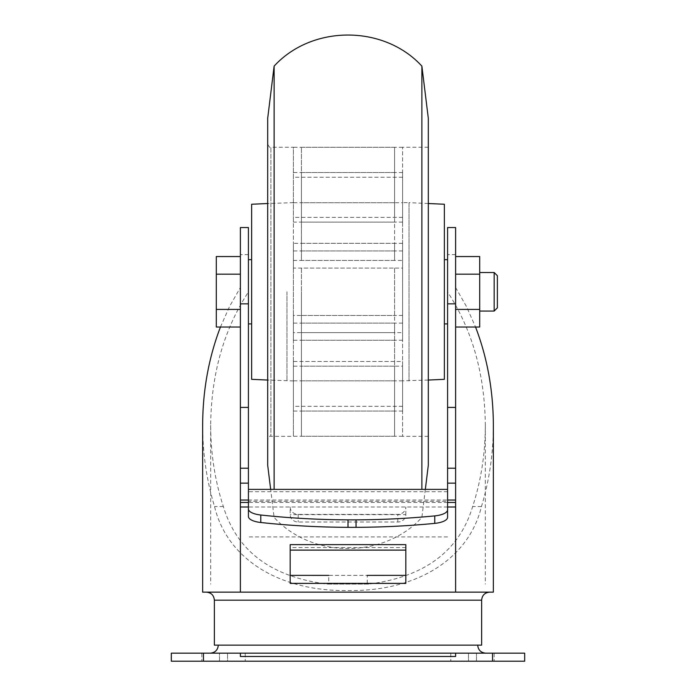 <?xml version="1.0" encoding="UTF-8"?>
<svg xmlns="http://www.w3.org/2000/svg" width="696" height="696" viewBox="0 0 696 696"><rect width="100%" height="100%" fill="white"/><g stroke="black" fill="none" stroke-linecap="round" stroke-linejoin="round"><path stroke-width="0.52" stroke-dasharray="3.48 2.61" d="M394.58 147.282L394.58 217.378L394.58 147.282L293.39 147.282L293.39 222.102L293.39 147.23L270.901 147.23L270.901 436.34L270.901 147.23C270.126 148.048 269.048 146.978 267.69 144.02L267.69 465.25M293.39 243.313L293.39 340.257L293.39 243.313L394.58 243.313L394.58 177.245L293.39 177.245M293.39 217.378L293.39 268.082L293.39 217.378L394.58 217.378M293.39 315.488L293.39 411.049L293.39 315.488L394.58 315.488L394.58 268.082L293.39 268.082M394.58 406.325L394.58 323.118L394.58 406.325L293.39 406.325L293.39 361.468L293.39 436.34L270.901 436.34C270.126 435.522 269.048 436.592 267.69 439.55L267.69 144.02M293.39 406.325L293.39 436.34M402.61 268.082L402.61 172.521L402.61 268.082L301.42 268.082L301.42 291.781L301.42 268.082M402.61 366.192L402.61 315.488L402.61 411.049L402.61 366.192L301.42 366.192L301.42 436.279L301.42 366.192M428.31 203.519L409.03 202.64L409.03 380.93L409.03 202.64L402.61 202.64L402.61 222.102L402.61 147.23L402.61 202.736L301.42 202.736L301.42 217.378L301.42 147.282L301.42 202.736M402.61 260.443L402.61 340.257L402.61 243.313L402.61 260.443L301.42 260.443L301.42 177.245L301.42 260.443M428.31 380.051L402.61 380.834L402.61 436.34L402.61 361.468L301.42 361.468L301.42 323.118L301.42 406.325L301.42 361.468M402.61 380.93L402.61 361.468M447.58 517.311L447.58 500.041L248.42 500.041L248.42 516.476M240.39 309.407L240.39 256.546L240.39 327.024L240.39 309.407L216.299 309.407L216.299 256.546M240.39 592.139L240.39 227.54M455.61 274.163L455.61 309.407L455.61 274.163L479.701 274.163L479.701 256.546M455.61 327.024L455.61 309.407L455.61 327.024M455.61 592.139L455.61 287.535L466.416 306.44L475.551 327.024M455.61 227.54L455.61 287.535M219.51 653.17L245.21 653.17L201.84 653.17L245.21 653.17L201.84 653.17L219.51 653.17L219.51 661.2L201.84 661.2L227.54 661.2L201.84 661.2L219.51 661.2L219.51 653.17M468.46 653.17L494.16 653.17L450.79 653.17L494.16 653.17L468.46 653.17L468.46 661.2L450.79 661.2L494.16 661.2L468.46 661.2L468.46 653.17M210.27 653.17L485.73 653.17L210.27 653.17M492.55 653.17L524.68 653.17L524.68 661.2L171.32 661.2L171.32 653.17L492.55 653.17L492.55 661.2M444.37 204.25L444.37 379.32M447.58 291.781L447.58 323.91L447.58 291.781M248.42 291.781L248.42 323.91L248.42 291.781M251.63 204.25L251.63 379.32M455.61 254.614L447.58 254.614L447.58 291.981C472.21 329.643 484.79 374.091 485.329 425.308C485.26 453.67 481.032 480.745 472.662 506.531C459.29 551.119 424.621 576.975 368.654 584.101L327.346 584.101C271.553 577.097 236.884 551.241 223.338 506.531C214.968 480.745 210.74 453.67 210.671 425.308C211.21 374.091 223.79 329.643 248.42 291.981L248.42 227.54M368.654 584.101L327.346 584.101M447.58 254.614L447.58 227.54M248.42 500.041L248.42 291.981M447.58 500.041L447.58 489.375L447.58 501.303L248.42 501.303M447.58 291.981L447.58 501.303M493.36 425.308C493.299 453.522 489.332 480.597 481.458 506.531C468.869 559.045 416.643 591.522 348.296 590.547C279.862 591.643 227.244 559.453 214.542 506.531C206.669 480.597 202.701 453.522 202.64 425.308M220.449 327.024L229.584 306.44L240.39 287.535M202.64 592.139L493.36 592.139M489.662 592.139L206.338 592.139L489.662 592.139M447.58 502.442L248.42 502.442M447.58 507.01L248.42 507.01M405.82 514.64L405.82 507.01A8.03 7.378 180 0 1 397.79 514.388L298.21 514.388A8.03 7.378 180 0 1 290.18 507.01L290.18 514.64A8.03 7.378 0 0 0 298.21 522.009L397.79 522.009A8.03 7.378 0 0 0 405.82 514.64L290.18 514.64M290.18 544.637L290.18 583.387M405.82 583.387L405.82 544.637M405.82 547.561L290.18 547.561M367.27 583.405L367.27 575.375L328.73 575.375L328.73 583.405M447.58 536.92L248.42 536.92M455.61 309.407L479.701 309.407L479.701 274.163M479.701 327.024L479.701 309.407M479.701 291.781L479.701 311.06L479.701 291.781M497.37 275.72L497.37 307.85M494.16 272.51L494.16 311.06M240.39 274.163L216.299 274.163M216.299 327.024L216.299 309.407M402.61 217.378L301.42 217.378M402.61 222.102L301.42 222.102M402.61 323.118L301.42 323.118M402.61 380.834L301.42 380.834M402.61 315.488L301.42 315.488L301.42 291.781L301.42 332.618L402.61 332.618M402.61 172.521L301.42 172.521M402.61 147.282L301.42 147.282M402.61 177.245L301.42 177.245M402.61 243.313L301.42 243.313M402.61 340.257L301.42 340.257M402.61 406.325L301.42 406.325M402.61 436.279L301.42 436.279M402.61 411.049L301.42 411.049M428.31 118.32L428.31 465.25M402.61 250.951L301.42 250.951M421.88 66.129L421.88 489.375M274.12 66.129L274.12 489.375M267.69 118.32L267.69 439.55M394.58 340.257L293.39 340.257M394.58 436.279L394.58 366.192L394.58 436.279L293.39 436.279M394.58 411.049L293.39 411.049M394.58 268.082L394.58 332.618L293.39 332.618M394.58 250.951L293.39 250.951M394.58 172.521L293.39 172.521M293.39 260.443L394.58 260.443L394.58 222.102L293.39 222.102M286.97 291.781L286.97 380.93L286.97 291.781M394.58 323.118L293.39 323.118M394.58 361.468L293.39 361.468M394.58 380.834L293.39 380.834M394.58 366.192L293.39 366.192M394.58 202.736L293.39 202.736M218.3 645.14L477.7 645.14L218.3 645.14M481.632 645.14L214.368 645.14M476.49 661.2L494.16 661.2L476.49 661.2L476.49 653.17L476.49 661.2M227.54 661.2L245.21 661.2L227.54 661.2L245.21 661.2L227.54 661.2L227.54 653.17L227.54 661.2M455.61 656.485L455.61 653.17M240.39 656.485L240.39 653.17M301.42 315.488L301.42 332.618M394.58 332.618L394.58 315.488M394.58 177.245L394.58 222.102M394.58 260.443L394.58 243.313M248.42 254.614L240.39 254.614M223.338 506.531L214.542 506.531M481.458 506.531L472.662 506.531M397.79 522.009L397.79 514.388M298.21 514.388L298.21 522.009M405.82 575.357L290.18 575.357M214.368 600.169L481.632 600.169M203.45 653.17L203.45 661.2M210.671 425.308L210.671 584.101M485.329 425.308L485.329 584.101M447.58 491.733L248.42 491.733M428.31 147.23L402.61 147.23M428.31 436.34L402.61 436.34M425.334 489.375L421.88 517.441C383.922 558.879 312.095 558.888 274.12 517.441L270.666 489.375M293.39 202.64L267.69 203.519M293.39 380.93L267.69 380.051M201.84 653.17L201.84 661.2L201.84 653.17M450.79 653.17L450.79 661.2L450.79 653.17M494.16 653.17L494.16 661.2L494.16 653.17M245.21 653.17L245.21 661.2L245.21 653.17"/><path stroke-width="1.04" d="M248.42 500.041L240.39 500.041L240.39 483.155L248.42 483.155L248.42 489.375L447.58 489.375L447.58 483.155L455.61 483.155L455.61 592.139L202.64 592.139L202.64 425.308C202.771 390.456 208.704 357.692 220.449 327.024M248.42 489.375L248.42 516.476A17.348 6.29 180 0 0 260.782 522.505A317.585 115.11 180 0 0 348 527.342L348 519.86A317.585 115.11 180 0 1 260.782 515.014A17.348 6.29 180 0 1 248.42 508.993M447.58 489.375L447.58 509.82A17.348 6.29 180 0 1 434.756 515.893A317.585 115.11 180 0 1 356.03 519.86L348 519.86M356.03 519.86L356.03 527.342L348 527.342M447.58 509.82L447.58 517.311A17.348 6.29 180 0 1 434.756 523.375A317.585 115.11 180 0 1 356.03 527.342M240.39 500.041L240.39 592.139M248.42 303.839L240.39 303.839L240.39 227.54L248.42 227.54L248.42 468.208L240.39 468.208L240.39 483.155M240.39 468.208L240.39 303.839M455.61 303.839L447.58 303.839L447.58 227.54L455.61 227.54L455.61 483.155M455.61 653.17L171.32 653.17L171.32 661.2L524.68 661.2L524.68 653.17L455.61 653.17L455.61 656.485L240.39 656.485L240.39 653.17M248.42 468.208L248.42 483.155M455.61 468.208L447.58 468.208L447.58 483.155M447.58 468.208L447.58 303.839M475.551 327.024C487.296 357.692 493.229 390.456 493.36 425.308L493.36 592.139L455.61 592.139M455.61 502.442L447.58 502.442M248.42 502.442L240.39 502.442M455.61 500.041L447.58 500.041M248.42 507.01L240.39 507.01M455.61 507.01L447.58 507.01M405.82 550.11L405.82 544.637L290.18 544.637L290.18 583.387L328.73 583.405L405.82 583.387L405.82 550.11L290.18 550.11M405.82 583.387L290.18 583.387M367.27 575.375L405.82 575.357M290.18 575.357L328.73 575.375M455.61 256.546L479.701 256.546L479.701 327.024L455.61 327.024M455.61 274.163L479.701 274.163M455.61 309.407L479.701 309.407M494.16 272.51L494.16 311.06L497.37 307.85L497.37 275.72L494.16 272.51L479.701 272.51M240.39 256.546L216.299 256.546L216.299 327.024L240.39 327.024M240.39 274.163L216.299 274.163M240.39 309.407L216.299 309.407M428.31 380.051L444.37 379.32L444.37 204.25L428.31 203.519M425.334 489.375L428.31 465.25L428.31 118.32L421.88 66.129C383.922 24.691 312.095 24.682 274.12 66.129L274.12 489.375M421.88 489.375L421.88 66.129M270.666 489.375L267.69 465.25L267.69 118.32L274.12 66.129M267.69 380.051L251.63 379.32L251.63 204.25L267.69 203.519M218.3 645.14C217.831 650.02 215.151 652.691 210.27 653.17M481.632 600.169L214.368 600.169L214.368 645.14L481.632 645.14L481.632 600.169C482.111 595.289 484.781 592.609 489.662 592.139M203.45 653.17L203.45 661.2M492.55 653.17L492.55 661.2M248.42 407.421L240.39 407.421M455.61 407.421L447.58 407.421M434.756 515.893L434.756 523.375M260.782 515.014L260.782 522.505M447.58 259.66L444.37 259.66M447.58 323.91L444.37 323.91M251.63 259.66L248.42 259.66M251.63 323.91L248.42 323.91M494.16 311.06L479.701 311.06M477.7 645.14C478.169 650.012 480.849 652.691 485.73 653.17M214.368 600.169C213.889 595.289 211.219 592.609 206.338 592.139"/></g></svg>
